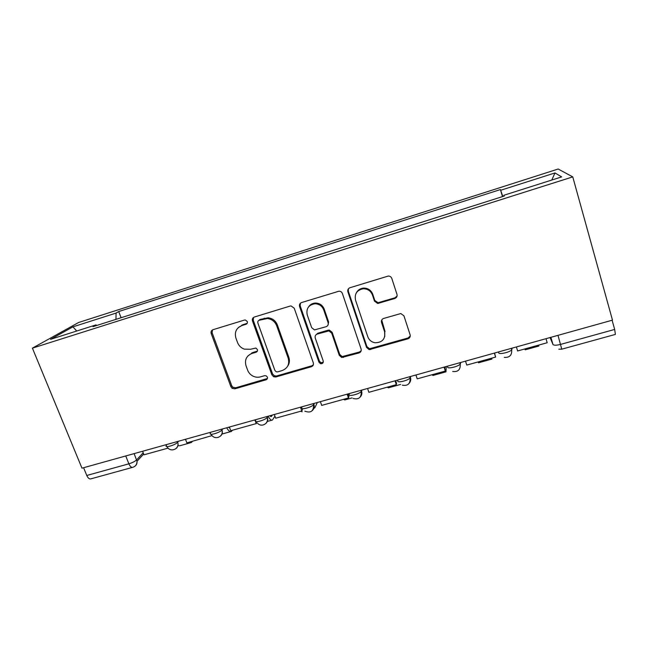 <?xml version="1.0" encoding="UTF-8"?>
<svg xmlns="http://www.w3.org/2000/svg" width="648" height="648" viewBox="0 0 648 648"><rect width="100%" height="100%" fill="white"/><g stroke="black" fill="none" stroke-linecap="round" stroke-linejoin="round"><path stroke-width="0.97" d="M247.301 321.546L245.341 319.982L244.45 320.063L213.038 329.694C211.329 330.415 210.721 331.711 211.216 333.582L230.907 386.735L232.154 388.33L234.892 388.808L266.061 379.809C267.268 379.323 267.713 378.432 267.389 377.144L266.15 375.808L264.57 375.678L260.504 376.861C257.945 377.557 255.425 377.298 252.947 376.091C250.411 374.763 248.646 372.794 247.633 370.17L246.013 365.739C244.482 359.826 246.483 355.728 252.007 353.444L256.09 352.229C257.296 351.734 257.742 350.827 257.41 349.523L255.855 348.057L250.493 349.264L244.345 349.134C241.08 347.952 238.812 345.749 237.549 342.541L235.904 338.054C234.349 332.068 236.342 327.896 241.89 325.547L245.981 324.3C247.204 323.789 247.641 322.866 247.301 321.546M397.078 295.99L395.029 297.772L378.027 302.729L374.787 300.429L372.754 294.265L372.43 294.962L374.479 301.15L377.727 303.466L394.794 298.485C396.673 297.716 397.402 296.339 396.981 294.37L391.789 278.397C391.141 276.793 389.934 276.016 388.184 276.072L349.985 287.72C348.138 288.49 347.441 289.859 347.887 291.819L366.566 347.433L369.198 349.661L407.932 338.823C409.803 338.078 410.532 336.741 410.111 334.814L403.955 315.86L400.82 313.543L383.665 318.435C381.81 319.197 381.097 320.541 381.526 322.477L384.612 331.825L385.082 331.679M372.43 294.962C370.761 290.839 367.683 288.781 363.204 288.773C356.918 290.069 354.359 293.836 355.517 300.081L367.789 336.749C369.068 340.095 371.507 342.104 375.103 342.768C382.401 342.549 385.576 338.904 384.612 331.825L384.782 336.539M572.759 176.888L612.481 320.136L81.972 468.172L32.4 348.146L572.759 176.888L558.171 169.023L78.667 322.477L32.4 348.146M294.233 308.213L291.057 305.937L290.093 306.075L254.389 317.018C252.639 317.755 252.007 319.075 252.485 320.971L271.885 374.86L273.699 376.788L275.918 376.958L311.332 366.728C313.106 366.015 313.77 364.727 313.316 362.856L294.233 308.213M301.587 302.551L338.969 291.195C340.621 291.203 341.763 291.964 342.387 293.495L361.114 349.013C361.544 350.908 360.847 352.22 359.033 352.949L341.739 357.51L339.293 355.331L331.695 333.145L328.884 330.893L317.261 334.06C315.463 334.797 314.798 336.118 315.252 338.013L323.214 360.985C323.457 362.945 322.566 363.852 320.549 363.698L318.954 362.216L299.587 306.577C299.125 304.649 299.789 303.313 301.587 302.551M612.109 320.242L614.669 329.443L615.398 334.409L561.824 349.159M132.33 467.435L91.068 478.799C89.497 479.35 88.071 478.24 86.783 475.47L128.887 463.822C132.362 462.753 134.946 461.433 136.631 459.869L143.2 452.725M83.592 467.718L86.783 475.47M252.015 353.427L251.821 352.885M238.464 327.442L241.89 325.547L241.745 325.102M96.665 325.49L95.993 324.891L50.576 339.325L72.924 326.859L116.065 313.081L115.96 319.367M502.816 196.506L500.418 189.572L118.697 311.534L116.065 313.081M500.815 190.228L554.988 172.935L561.662 176.904L503.82 195.283L504.039 196.117M95.993 324.891L92.988 326.657L504.274 196.044L503.82 195.283M121.111 317.731L118.697 311.534M502.492 196.611L500.418 189.572M72.924 326.859L76.723 331.015M551.772 180.047L554.988 172.935M247.99 355.849L252.761 352.553L257.377 351.086M212.463 329.937L212.123 332.764L231.733 385.738L232.972 387.318L235.702 387.804L267.421 378.497M242.684 324.753L247.18 323.336M253.562 317.415L253.246 320.193L272.565 373.896L274.371 375.816L276.583 375.986L311.874 365.78L313.34 364.84M259.216 320.258C257.985 320.776 257.54 321.7 257.88 323.02L274.882 370.397L276.218 371.782L277.709 371.863L282.034 370.607C287.631 368.356 289.697 364.249 288.23 358.279L276.68 325.725C274.963 321.546 271.877 319.148 267.413 318.533L259.216 320.258L259.953 319.488L258.73 320.476M287.558 366.323C289.478 363.625 289.907 360.644 288.846 357.364L288.23 358.279M259.953 319.488L268.118 317.763C272.565 318.371 275.643 320.76 277.344 324.932L288.846 357.364M315.835 334.967L317.779 333.234L328.042 330.18L329.362 330.075L332.157 332.319L339.73 354.424L342.168 356.586L359.389 352.05L361.203 350.665M300.421 303.207L300.178 305.84L319.464 361.284L321.052 362.767L323.287 362.167M323.716 309.882C322.137 306.026 319.262 303.985 315.098 303.758C308.651 304.779 306.026 308.48 307.225 314.879L311.656 327.661L314.45 329.905L326.09 326.722C327.896 325.985 328.577 324.648 328.123 322.736L323.716 309.882L324.219 309.137C322.647 305.289 319.78 303.256 315.625 303.037C312.676 303.134 310.368 304.349 308.699 306.682M328.074 324.94L328.609 321.943L328.123 322.736M324.219 309.137L328.609 321.943M372.754 294.265C371.085 290.158 368.024 288.101 363.56 288.093C360.264 288.417 357.85 290.012 356.319 292.872M381.713 320.039L384.888 330.99M348.405 288.789L348.3 291.13L366.898 346.542L369.522 348.762L408.11 337.964L410.265 335.964M168.091 448.108L144.018 454.799L142.617 451.251M192.505 441.32L191.306 442.56L188.941 442.309M190.463 442.795L179.885 445.735L177.771 445.67M212.066 435.578L186.875 442.884L185.49 439.287M228.525 427.275L229.732 427.988M232.478 430.207L231.441 431.414C230.064 432.086 228.485 430.88 226.695 427.793M256.883 422.601L256.244 423.598L230.745 430.693L229.384 427.04M256.244 423.598L254.891 419.92M211.289 333.509L211.029 332.813M269.738 415.781L271.399 416.429L272.346 415.052M274.938 416.162L272.468 420.025C271.374 420.617 270.038 419.548 268.458 416.818M302.511 409.552L301.798 410.937L275.675 418.203L274.331 414.493M252.129 353.298L251.967 352.828M301.798 410.937L300.469 407.203M253.052 319.1L252.752 318.265M301.563 406.895L301.838 407.657M317.358 402.489L314.798 407.843L313.551 408.451M302.203 411.764L300.494 411.302M348.041 393.927L348.964 396.625L348.462 397.969L321.7 405.405L320.379 401.647M348.462 397.969L347.158 394.178M300.129 305.905L299.603 304.406M352.067 397.913L344.809 399.929L343.359 399.387M395.661 380.643L396.576 383.381L396.293 384.677L368.858 392.299L367.57 388.484M396.293 384.677L395.013 380.822M348.065 291.519L347.725 290.507M400.642 384.426L388.371 387.836L387.196 387.204M444.479 367.019L445.322 371.045L417.199 378.861L415.935 374.981M445.322 371.045L444.074 367.133M444.836 368.121L444.957 366.889M446.237 366.525L445.986 371.831L445.176 371.085M445.767 371.895L432.937 375.459L432.046 374.738M494.537 353.047L495.607 357.072L466.763 365.083L465.523 361.147M495.607 357.072L494.384 353.095M491.775 358.133L491.889 359.089L491.378 358.247M491.792 359.114L478.532 362.791L477.94 361.981M545.997 338.693L547.187 342.735L517.598 350.957L516.391 346.955M524.929 348.916L525.204 349.831L538.869 346.04L538.682 345.092M550.055 337.559L552.987 344.485C553.854 345.465 556.397 345.433 560.625 344.396L614.669 329.443M550.889 337.325L552.987 344.485M134.136 453.616L137.003 461.295C137.222 463.28 136.59 464.867 135.116 466.058M511.766 348.243L512.001 349.037L511.807 348.227M498.45 351.961L498.685 352.747C498.668 354.804 509.822 352.326 511.693 349.839L512.001 349.037M460.323 362.596L460.566 363.374L460.55 362.532M410.184 376.585L410.435 377.355L410.581 376.48M361.301 390.226L361.56 390.979L361.868 390.072M313.624 403.534L313.883 404.279L314.345 403.331M267.106 416.51L267.373 417.247L267.972 416.267M221.713 429.179L221.989 429.899L222.726 428.895M166.196 444.674L166.471 445.387C163.604 448.457 175.357 445.2 177.657 442.276L177.382 441.547L177.674 442.252L178.548 441.223M166.998 446.626C170.149 453.057 180.039 449.056 177.657 442.276L177.674 442.252C178.516 444.779 178.006 446.869 176.135 448.505M210.519 433.099C208.024 436.031 219.607 432.929 221.867 430.045L221.989 429.899C222.799 432.394 222.28 434.484 220.441 436.153M255.628 420.52C253.554 423.306 264.967 420.341 267.17 417.515L267.373 417.247C268.151 419.693 267.648 421.775 265.866 423.476M301.846 407.633C300.186 410.265 311.469 407.438 313.616 404.668L313.883 404.279C314.62 406.669 314.134 408.726 312.433 410.459M349.223 394.421C347.968 396.916 359.162 394.195 361.244 391.489L361.56 390.979C362.248 393.287 361.795 395.321 360.191 397.07M397.783 380.878C396.941 383.227 408.086 380.603 410.103 377.97L410.435 377.355C411.083 379.558 410.67 381.526 409.204 383.284M447.59 366.995C447.161 369.198 458.29 366.655 460.234 364.087L460.566 363.374M125.728 455.965L128.887 463.822C130.143 466.641 131.487 467.783 132.929 467.273C135.635 466.301 136.995 464.308 137.003 461.295L143.702 453.981M557.993 335.348L561.767 349.175L558.86 349.183M256.827 351.346L256.09 352.229M252.761 352.553L252.007 353.444M266.757 378.821L266.061 379.809M235.702 387.804L234.892 388.808M231.733 385.738L230.907 386.735M212.123 332.764L211.216 333.582M246.767 323.514L245.981 324.3M311.874 365.78L311.332 366.728M276.583 375.986L275.918 376.958M272.565 373.896L271.885 374.86M253.246 320.193L252.485 320.971M277.344 324.932L276.68 325.725M264.295 318.16L263.574 318.929M359.389 352.05L359.033 352.949M343.829 356.546L343.408 357.461M339.73 354.424L339.293 355.331M332.157 332.319L331.695 333.145M328.042 330.18L327.556 331.007M317.779 333.234L317.261 334.06M319.464 361.284L318.954 362.216M300.178 305.84L299.587 306.577M395.029 297.772L394.794 298.485M378.983 302.592L378.683 303.321M374.787 300.429L374.479 301.15M381.81 321.675L381.526 322.477M408.11 337.964L407.932 338.823M371.029 348.681L370.713 349.58M366.898 346.542L366.566 347.433M348.3 291.13L347.887 291.819M270.491 416.413L271.731 416.065M221.559 429.227L221.867 430.045C224.135 436.695 214.747 440.737 211.345 434.614M266.83 416.591L267.17 417.515C269.123 423.395 261.695 427.818 257.572 423.274M313.251 403.639L313.616 404.668C313.729 411.188 310.805 413.359 304.844 411.164M360.855 390.355L361.244 391.489C361.495 397.58 358.773 399.889 353.079 398.423M409.69 376.723L410.103 377.97C410.419 383.746 407.835 386.143 402.335 385.163M459.805 362.742L460.234 364.087C460.574 369.652 458.063 372.114 452.709 371.466M511.256 348.389L511.693 349.839C512.033 355.242 509.555 357.753 504.265 357.356M232.972 387.318L232.154 388.33M274.371 375.816L273.699 376.788M268.118 317.763L267.413 318.533M342.168 356.586L341.739 357.51M329.362 330.075L328.884 330.893M321.052 362.767L320.549 363.698M315.625 303.037L315.098 303.758M378.027 302.729L377.727 303.466M363.56 288.093L363.204 288.773M369.522 348.762L369.198 349.661M221.989 434.039L230.696 431.625M270.961 416.551L271.399 416.429M267.324 421.451L271.812 420.204"/></g></svg>
